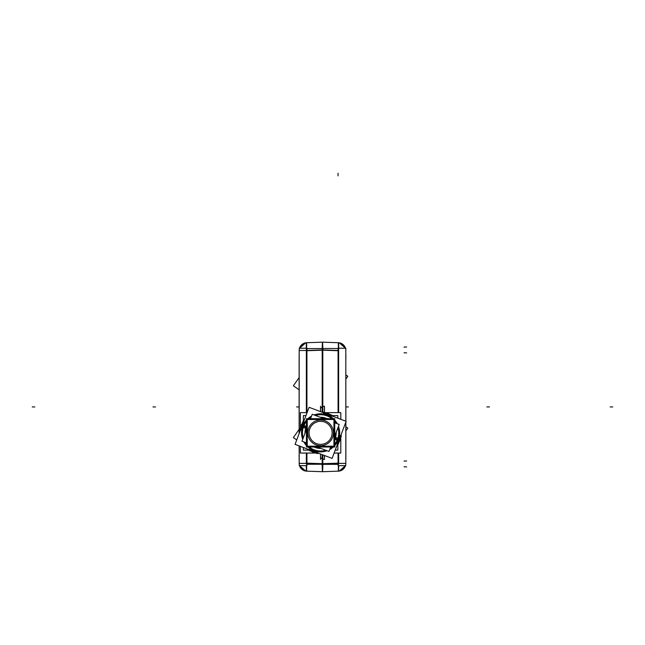 <?xml version="1.0" encoding="UTF-8"?>
<svg xmlns="http://www.w3.org/2000/svg" width="645" height="645" viewBox="0 0 645 645"><rect width="100%" height="100%" fill="white"/><g stroke="black" fill="none" stroke-linecap="round" stroke-linejoin="round"><path stroke-width="0.97" d="M338.633 350.485L322.073 349.921M345.817 463.392L338.633 463.392L345.817 463.392M341.084 435.988A20.729 20.729 0 0 0 341.213 434.94A20.729 20.729 0 0 1 341.084 435.988A20.729 20.729 0 0 0 341.213 434.94L341.084 435.988M323.734 412.357A20.729 20.729 0 0 0 322.694 412.228A20.729 20.729 0 0 1 323.734 412.357A20.729 20.729 0 0 0 322.694 412.228L323.734 412.357M300.11 429.707A20.729 20.729 0 0 0 299.973 430.755A20.729 20.729 0 0 1 300.11 429.707A20.729 20.729 0 0 0 299.973 430.755L300.11 429.707M317.461 453.338A20.729 20.729 0 0 0 318.501 453.467A20.729 20.729 0 0 1 317.461 453.338A20.729 20.729 0 0 0 318.501 453.467L317.461 453.338M300.062 430.005L299.973 430.755L300.062 430.005M322.5 349.937L322.5 406.326L322.5 349.937M320.597 408.237L320.597 411.663L320.597 408.237M324.403 406.326L324.403 412.316L324.403 406.326M322.5 348.494L322.5 342.164L322.5 348.494M299.183 350.485L306.367 350.485L299.183 350.485M299.183 463.392L306.367 463.392L299.183 463.392M322.5 459.369L322.5 471.713L322.5 459.369M320.597 454.032L320.597 457.458L320.597 454.032M324.403 455.475L324.403 459.369L324.403 455.475M338.407 439.6A19.044 19.044 0 0 0 338.488 426.321A19.044 19.044 0 0 1 334.739 445.598A19.044 19.044 0 0 0 338.407 439.6M337.335 423.773A19.044 19.044 0 0 0 334.739 420.097A19.044 19.044 0 0 1 337.335 423.773M333.336 418.694A19.044 19.044 0 0 0 314.075 414.953A19.044 19.044 0 0 1 333.336 418.694M311.527 416.106A19.044 19.044 0 0 0 307.85 418.694A19.044 19.044 0 0 1 311.527 416.106M306.448 420.097A19.044 19.044 0 0 0 302.707 439.374A19.044 19.044 0 0 1 306.448 420.097M303.851 441.93A19.044 19.044 0 0 0 306.448 445.598A19.044 19.044 0 0 1 303.851 441.93M307.85 447.001A19.044 19.044 0 0 0 327.112 450.742A19.044 19.044 0 0 1 307.85 447.001M329.668 449.589A19.044 19.044 0 0 0 333.336 447.001A19.044 19.044 0 0 1 329.668 449.589M307.254 433.69L307.254 430.183A13.601 13.601 0 0 0 307.254 435.52L307.254 432.013M317.929 446.187A13.601 13.601 0 0 0 323.266 446.187L317.929 446.187A13.601 13.601 0 0 0 323.266 446.187A13.601 13.601 0 0 1 317.929 446.187M334.175 433.706A13.601 13.601 0 0 1 333.933 435.52A13.601 13.601 0 0 0 334.175 431.997L333.933 435.52A13.601 13.601 0 0 0 333.933 430.183L333.933 433.69M299.183 350.243L299.183 433.464M299.183 445.921L299.183 463.634M338.077 471.164A7.772 7.772 0 0 0 345.817 463.15M338.077 412.639L338.077 348.227L345.817 348.227L345.817 421.217M345.817 422.177L345.817 463.634M338.077 453.056L338.077 465.65L345.817 465.65M345.817 348.227L345.817 350.243M306.367 412.639L306.367 348.582L322.814 348.582L322.814 412.236M320.517 406.205L320.517 411.631M324.483 406.205L324.483 412.598M322.186 412.107L322.186 348.494L338.633 348.494L338.633 412.639M324.443 406.326L322.46 406.326M322.54 406.294L320.557 408.269M322.186 342.156L338.561 342.729M322.444 342.164L322.057 350.162L338.077 350.719M338.633 342.729L338.706 348.227M338.077 342.713A7.772 7.772 0 0 1 345.817 350.727M306.44 342.729L322.814 342.156M306.923 342.713A7.772 7.772 0 0 0 299.183 350.727M306.923 350.719L322.943 350.162L322.556 342.164M306.375 342.729L306.294 348.227M299.183 465.65L306.923 465.65L306.923 453.056M306.923 412.639L306.923 348.227L299.183 348.227M306.367 453.056L306.367 464.263L322.814 464.263L322.814 454.878M320.517 454.007L320.517 459.49M324.483 455.507L324.483 459.49M322.186 454.636L322.186 464.352L338.633 464.352L338.633 453.056M338.077 463.158L322.057 463.715L322.444 471.713M338.706 465.65L338.561 471.148M322.186 471.721L338.633 471.148M306.44 471.148L322.814 471.721M306.923 471.164A7.772 7.772 0 0 1 299.183 463.15M322.556 471.713L322.943 463.715L306.923 463.158M306.294 465.65L306.375 471.148M322.46 459.369L324.443 459.369M320.557 457.426L322.54 459.401M299.127 389.806L293.37 385.758L299.127 377.583M345.865 379.083L347.816 376.301L345.865 374.922M300.385 427.893L300.385 412.639L307.076 412.639M323.177 412.639L323.677 412.639M325.548 412.639L340.802 412.639L340.802 419.323M300.385 429.772L300.385 430.288M300.385 446.38L300.385 453.056L315.647 453.056M317.517 453.056L318.017 453.056M334.118 453.056L340.802 453.056L340.802 437.794M340.802 435.407L340.802 435.931M335.239 450.097L337.843 450.097L337.843 443.857M337.843 418.194L337.843 415.598L331.603 415.598M309.584 450.097L303.352 450.097L303.352 447.501M303.352 421.838L303.352 415.598L305.956 415.598M337.899 440.68A18.995 18.995 0 0 0 338.464 426.385M337.271 423.741A18.995 18.995 0 0 0 334.739 420.169M333.272 418.694A18.995 18.995 0 0 0 314.139 414.977M311.503 416.17A18.995 18.995 0 0 0 307.923 418.694M306.448 420.169A18.995 18.995 0 0 0 302.44 427.248M295.055 444.357L309.1 407.301L346.139 421.338L332.094 458.393L295.055 444.357M303.287 425.015A18.995 18.995 0 0 0 302.731 439.31M303.924 441.954A18.995 18.995 0 0 0 306.448 445.526M307.923 447.001A18.995 18.995 0 0 0 327.047 450.718M329.692 449.525A18.995 18.995 0 0 0 333.272 447.001M334.739 445.526A18.995 18.995 0 0 0 338.746 438.455M338.528 440.825L339.649 441.245L340.431 439.189L339.31 438.761L340.431 439.189M338.754 440.833A1.04 1.04 0 0 0 339.48 438.906M302.658 424.87L301.538 424.45L302.658 424.87M302.44 424.87A1.04 1.04 0 0 0 301.707 426.797M301.876 426.934L300.764 426.506L301.538 424.45M337.682 443.655A1.04 1.04 0 0 0 338.367 441.833M339.052 442.131L338.69 443.091M337.061 443.558L338.335 444.042L339.109 441.986L337.843 441.511M336.569 446.59L337.335 444.566M318.509 453.266L319.42 453.612M318.267 453.169L320.299 453.919M315.55 452.121A1.04 1.04 0 0 0 317.364 452.806M315.316 452.822L316.276 453.185M317.679 452.258L317.284 453.395M317.703 452.282L317.227 453.548L315.171 452.766L315.655 451.5M312.615 451.008A1.04 1.04 0 0 0 314.534 451.742M314.679 451.565L314.26 452.685L312.196 451.903L312.623 450.782M309.785 449.936A1.04 1.04 0 0 0 311.6 450.629M311.309 451.307L310.35 450.944M311.938 450.089L311.454 451.363L309.398 450.581L309.882 449.315M306.851 448.847L308.874 449.597M300.183 430.763L299.836 431.674M299.506 432.545L300.296 430.529M301.328 427.796A1.04 1.04 0 0 0 300.643 429.618M300.618 427.562L300.256 428.53M301.183 429.933L300.046 429.53M301.167 429.957L299.893 429.473L300.675 427.425L301.941 427.901M334.739 437.213L338.004 438.221A18.221 18.221 0 0 1 334.739 444.324M306.448 426.442L303.997 425.337A18.221 18.221 0 0 0 303.166 438.157M332.07 447.001A18.221 18.221 0 0 1 330.127 448.372M325.894 450.283A18.221 18.221 0 0 1 309.124 447.001M306.448 444.324A18.221 18.221 0 0 1 305.077 442.389M306.431 426.434A15.545 15.545 0 0 0 305.053 433.182M314.163 447.001A15.545 15.545 0 0 0 320.912 448.388M334.739 439.293A15.545 15.545 0 0 0 335.448 437.431M336.182 432.4A15.593 15.593 0 0 1 334.803 439.277L334.739 439.253A15.545 15.545 0 0 0 336.142 432.513M327.031 418.694A15.545 15.545 0 0 0 320.275 417.307M306.448 426.401A15.545 15.545 0 0 0 305.738 428.264M306.448 428.482L303.19 427.474A18.221 18.221 0 0 1 306.448 421.37M327.144 418.694A15.593 15.593 0 0 0 320.162 417.259M306.448 426.289A15.593 15.593 0 0 0 305.698 428.248M306.448 442.913L302.005 441.228L306.448 429.497M310.543 418.694L312.228 414.251L323.951 418.694M317.243 447.001L328.966 451.444L330.651 447.001M334.739 436.197L339.189 424.475L334.739 422.789M334.739 447.001L334.739 418.694L306.448 418.694L306.448 447.001L334.739 447.001M323.266 419.508A13.601 13.601 0 0 0 317.929 419.508L323.266 419.508M307.254 446.187L307.254 419.508L333.933 419.508L333.933 446.187L307.254 446.187M332.102 433.569A11.529 11.529 0 0 0 320.597 421.322A11.529 11.529 0 0 0 309.092 433.569M309.092 432.126A11.529 11.529 0 0 0 320.597 444.381A11.529 11.529 0 0 0 332.102 432.126M307.02 431.997A13.601 13.601 0 0 0 307.254 435.52A13.601 13.601 0 0 1 307.02 433.706M306.391 426.418A15.593 15.593 0 0 0 305.012 433.295M314.05 447.001A15.593 15.593 0 0 0 321.025 448.436M334.739 439.406A15.593 15.593 0 0 0 335.497 437.447M334.803 439.277L337.19 440.358A18.221 18.221 0 0 0 338.02 427.538M309.124 418.694A18.221 18.221 0 0 1 311.059 417.323M315.3 415.42A18.221 18.221 0 0 1 332.07 418.694M334.739 421.37A18.221 18.221 0 0 1 336.118 423.305M328.579 414.687A1.04 1.04 0 0 0 326.652 413.961M326.507 414.13L326.934 413.01L328.998 413.792L328.571 414.912M325.644 413.574A1.04 1.04 0 0 0 323.83 412.889M323.484 413.421L323.967 412.147L326.023 412.929L325.54 414.195M325.878 412.873L324.911 412.51M323.508 413.437L323.911 412.3M320.896 411.776L322.919 412.542M322.677 412.429L321.766 412.082M303.86 421.129L304.625 419.113M303.513 422.04A1.04 1.04 0 0 0 302.819 423.862M302.134 423.563L302.505 422.596M303.352 424.184L302.086 423.709L302.86 421.653L304.126 422.136M339.859 437.899A1.04 1.04 0 0 0 340.552 436.076M340.568 438.132L340.931 437.173M340.012 435.762L341.141 436.165M339.246 437.794L340.52 438.269L341.294 436.222L340.028 435.738M341.012 434.932L341.358 434.021M340.899 435.165L341.665 433.15M332.312 416.106L334.344 416.855M331.401 415.759A1.04 1.04 0 0 0 329.587 415.066M329.877 414.388L330.845 414.751M329.256 415.606L329.74 414.332L331.788 415.114L331.312 416.38M345.865 459.45L345.865 422.056M345.865 421.233L345.817 359.112M345.865 359.112L345.865 354.508M299.127 354.444L299.127 433.617M299.127 445.897L299.183 454.765M299.127 454.765L299.127 459.353M296.732 439.938L293.37 437.576L299.127 429.401M345.865 430.9L347.816 428.119L345.865 426.748M306.681 412.639L306.681 350.485L322.065 349.945L306.681 350.485L306.681 412.639M338.319 350.485L322.935 349.945L338.319 350.485L338.319 412.639L338.319 350.485M338.319 342.721L338.383 348.227M306.617 348.227L306.681 342.721M322.065 463.932L306.681 463.392L306.681 453.056L306.681 463.392L322.065 463.932M338.319 453.056L338.319 463.392L322.935 463.932L338.319 463.392L338.319 453.056M338.383 465.65L338.319 471.156M306.681 471.156L306.617 465.65M337.553 439.277A18.141 18.141 0 0 0 337.98 427.667A18.141 18.141 0 0 1 334.739 444.195A18.141 18.141 0 0 0 337.553 439.277L335.174 438.374M331.941 447.001A18.141 18.141 0 0 1 330.175 448.251A18.141 18.141 0 0 0 331.941 447.001M325.773 450.234A18.141 18.141 0 0 1 309.253 447.001A18.141 18.141 0 0 0 325.773 450.234M306.448 444.195A18.141 18.141 0 0 1 305.198 442.438A18.141 18.141 0 0 0 306.448 444.195M303.634 426.418A18.141 18.141 0 0 0 303.214 438.028A18.141 18.141 0 0 1 306.448 421.499A18.141 18.141 0 0 0 303.634 426.418L306.012 427.321M309.253 418.694A18.141 18.141 0 0 1 311.019 417.452A18.141 18.141 0 0 0 309.253 418.694M315.421 415.469A18.141 18.141 0 0 1 331.941 418.694A18.141 18.141 0 0 0 315.421 415.469M334.739 421.499A18.141 18.141 0 0 1 335.989 423.257A18.141 18.141 0 0 0 334.739 421.499M333.425 432.851A12.827 12.827 0 0 0 320.597 420.024A12.827 12.827 0 0 0 307.77 432.851A12.827 12.827 0 0 0 320.597 445.671A12.827 12.827 0 0 0 333.425 432.851A12.827 12.827 0 0 0 320.597 420.024A12.827 12.827 0 0 0 307.77 432.851A12.827 12.827 0 0 0 320.597 445.671A12.827 12.827 0 0 0 333.425 432.851M406.616 460.998L404.028 461.086L406.616 460.998M338.044 173.271L338.044 175.867M406.616 352.88L404.028 352.791L406.616 352.88M406.616 347.002L404.028 347.099L406.616 347.002M322.927 349.921L306.367 350.493M406.616 466.875L404.028 466.778L406.616 466.875M345.865 406.939L348.413 406.939L345.865 406.939M32.25 406.939L34.838 406.939L32.25 406.939M155.558 406.939L152.97 406.939L155.558 406.939M489.442 406.939L486.846 406.939L489.442 406.939M612.75 406.939L610.162 406.939L612.75 406.939M299.127 406.939L296.587 406.939L299.127 406.939M339.238 471.076L345.486 465.65L342.326 469.882M342.14 469.995L341.592 470.31M340.633 470.721L339.649 470.995M342.326 343.995L345.486 348.227L339.238 342.801M302.674 343.995L299.514 348.227L305.762 342.801M302.674 469.882L299.514 465.65L305.762 471.076M302.86 469.995L303.408 470.31M304.367 470.721L305.351 470.995M302.86 343.882L303.408 343.567M304.367 343.156L305.351 342.882M342.14 343.882L341.592 343.567M340.633 343.156L339.649 342.882"/></g></svg>
